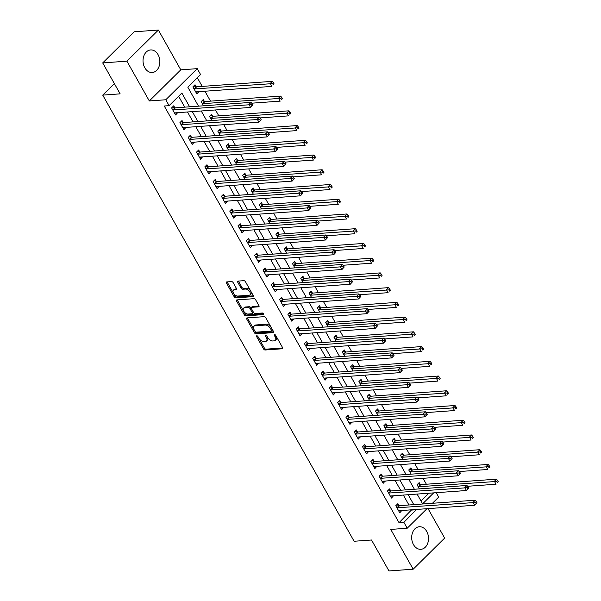 <?xml version="1.0" encoding="UTF-8"?>
<svg xmlns="http://www.w3.org/2000/svg" width="601" height="601" viewBox="0 0 601 601"><rect width="100%" height="100%" fill="white"/><g stroke="black" fill="none" stroke-linecap="round" stroke-linejoin="round"><path stroke-width="0.9" d="M256.822 335.764A0.999 0.563 -134.7 0 0 256.582 335.869A0.999 0.563 -134.7 0 0 256.612 336.62L263.538 348.918A1.42 0.804 -134.7 0 0 265.146 350.007L282.245 348.768A1.42 0.804 -134.7 0 0 282.59 348.625A1.42 0.804 -134.7 0 0 282.545 347.543L275.619 335.253A0.999 0.563 -134.7 0 0 274.492 334.494A0.999 0.563 -134.7 0 0 274.251 334.592A0.999 0.563 -134.7 0 0 274.289 335.35L275.183 336.936A4.553 2.569 -134.7 0 1 275.341 340.399A4.553 2.569 -134.7 0 1 274.229 340.857L272.801 340.962A4.553 2.569 -134.7 0 1 267.678 337.484L266.784 335.891A0.999 0.563 -134.7 0 0 265.657 335.125A0.999 0.563 -134.7 0 0 265.417 335.23A0.999 0.563 -134.7 0 0 265.447 335.989L266.348 337.574A4.553 2.569 -134.7 0 1 266.506 341.03A4.553 2.569 -134.7 0 1 265.394 341.496L263.967 341.601A4.553 2.569 -134.7 0 1 258.843 338.115L257.942 336.53A0.999 0.563 -134.7 0 0 256.822 335.764M144.803 67.785A11.306 8.399 85.9 0 0 152.256 72.503A11.306 8.399 85.9 0 0 159.175 66.125A11.306 8.399 85.9 0 0 158.071 54.668A11.306 8.399 85.9 0 0 150.626 49.951A11.306 8.399 85.9 0 0 143.707 56.329A11.306 8.399 85.9 0 0 144.803 67.785M413.465 544.589A11.306 8.399 85.9 0 0 420.918 549.306A11.306 8.399 85.9 0 0 427.837 542.928A11.306 8.399 85.9 0 0 426.74 531.472A11.306 8.399 85.9 0 0 419.288 526.746A11.306 8.399 85.9 0 0 412.369 533.125A11.306 8.399 85.9 0 0 413.465 544.589M233.173 282.658A1.42 0.804 -134.7 0 0 231.573 281.568L226.772 281.914A1.42 0.804 -134.7 0 0 226.427 282.057A1.42 0.804 -134.7 0 0 226.479 283.139L234.172 296.789A1.42 0.804 -134.7 0 0 235.772 297.878L252.878 296.646A1.42 0.804 -134.7 0 0 253.224 296.503A1.42 0.804 -134.7 0 0 253.171 295.422L245.478 281.771A1.42 0.804 -134.7 0 0 243.878 280.682L238.079 281.095A1.42 0.804 -134.7 0 0 237.733 281.245A1.42 0.804 -134.7 0 0 237.786 282.327L241.076 288.164A1.42 0.804 -134.7 0 0 242.676 289.254L245.554 289.051A3.809 2.149 -134.7 0 1 249.385 291.275A3.809 2.149 -134.7 0 1 249.971 294.851A3.809 2.149 -134.7 0 1 249.039 295.241L237.778 296.053A3.809 2.149 -134.7 0 1 233.947 293.821A3.809 2.149 -134.7 0 1 233.361 290.245A3.809 2.149 -134.7 0 1 234.292 289.862L236.17 289.727A1.42 0.804 -134.7 0 0 236.516 289.577A1.42 0.804 -134.7 0 0 236.471 288.503L233.173 282.658M102.703 62.91L134.173 31.793L158.379 30.05L126.901 61.167L102.703 62.91L120.14 93.854L102.718 95.108L354.109 541.261L371.531 540.006L388.967 570.95L413.165 569.207L390.755 529.421L407.208 528.234L403.887 522.344L399.049 522.69L164.253 106.009L169.099 105.656L165.778 99.766L197.248 68.649L200.569 74.539L187.812 87.153L198.518 106.167M126.901 61.167L149.318 100.953L165.778 99.766M247.049 317.899A1.42 0.804 -134.7 0 0 246.703 318.042A1.42 0.804 -134.7 0 0 246.756 319.123L254.448 332.774A1.42 0.804 -134.7 0 0 256.049 333.863L273.147 332.631A1.42 0.804 -134.7 0 0 273.5 332.488A1.42 0.804 -134.7 0 0 273.447 331.406L265.755 317.756A1.42 0.804 -134.7 0 0 264.155 316.667L247.049 317.899M244.306 314.781L236.614 301.131A1.42 0.804 -134.7 0 1 236.569 300.049A1.42 0.804 -134.7 0 1 236.914 299.907L254.013 298.674A1.42 0.804 -134.7 0 1 255.62 299.764L258.911 305.601A1.42 0.804 -134.7 0 1 258.963 306.683A1.42 0.804 -134.7 0 1 258.61 306.833L251.676 307.329A1.42 0.804 -134.7 0 0 251.331 307.472A1.42 0.804 -134.7 0 0 251.376 308.553L253.562 312.43A1.42 0.804 -134.7 0 0 255.162 313.519L262.382 313.001A0.999 0.563 -134.7 0 1 263.388 313.579A0.999 0.563 -134.7 0 1 263.538 314.518A0.999 0.563 -134.7 0 1 263.298 314.616L245.907 315.871A1.42 0.804 -134.7 0 1 244.306 314.781L245.155 313.94L237.463 300.29L236.614 301.131M413.165 569.207L444.642 538.09L428.032 508.619M399.049 522.69L411.647 509.798M408.935 504.983L403.346 495.066M400.634 490.243L395.045 480.334M392.325 475.511L386.743 465.595M384.024 460.779L378.442 450.863M375.723 446.04L370.141 436.131M367.421 431.308L361.832 421.391M359.12 416.576L353.531 406.659M350.819 401.844L345.229 391.927M342.517 387.104L336.928 377.188M334.209 372.372L328.627 362.456M325.907 357.64L320.325 347.724M317.606 342.901L312.024 332.992M309.305 328.169L303.715 318.252M301.003 313.437L295.414 303.52M292.702 298.697L287.113 288.788M284.401 283.965L278.811 274.048M276.099 269.233L270.51 259.316M267.791 254.493L262.209 244.584M259.489 239.761L253.907 229.845M251.188 225.029L245.606 215.113M242.887 210.297L237.297 200.381M234.585 195.558L228.996 185.649M226.284 180.826L220.695 170.909M217.983 166.094L212.393 156.177M209.674 151.354L204.092 141.445M201.373 136.622L195.791 126.706M193.071 121.89L187.489 111.974M184.77 107.151L178.617 96.243M398.989 505.546L397.907 503.63L395.781 505.734L399.763 512.803L401.784 510.512M390.688 490.814L389.606 488.891L387.48 490.994L391.461 498.071L393.482 495.78M382.386 476.075L381.304 474.159L379.178 476.262L383.16 483.332L385.181 481.04M374.077 461.343L373.003 459.427L370.877 461.53L374.859 468.6L376.88 466.308M365.776 446.611L364.694 444.687L362.568 446.791L366.557 453.868L368.578 451.576M357.475 431.871L356.393 429.955L354.267 432.059L358.256 439.128L360.277 436.837M349.173 417.139L348.092 415.223L345.966 417.327L349.955 424.396L351.968 422.105M340.872 402.407L339.79 400.491L337.664 402.587L341.646 409.664L343.667 407.373M332.571 387.675L331.489 385.752L329.363 387.855L333.345 394.932L335.366 392.633M324.27 372.936L323.188 371.02L321.062 373.123L325.043 380.193L327.064 377.901M315.961 358.204L314.886 356.288L312.76 358.391L316.742 365.461L318.763 363.169M307.659 343.471L306.578 341.548L304.452 343.652L308.441 350.729L310.462 348.437M299.358 328.732L298.276 326.816L296.15 328.92L300.139 335.989L302.16 333.698M291.057 314L289.975 312.084L287.849 314.188L291.838 321.257L293.851 318.966M282.755 299.268L281.674 297.345L279.548 299.448L283.529 306.525L285.55 304.234M274.454 284.528L273.372 282.613L271.246 284.716L275.228 291.785L277.249 289.494M266.153 269.796L265.071 267.881L262.945 269.984L266.927 277.053L268.947 274.762M257.844 255.064L256.77 253.149L254.644 255.245L258.625 262.321L260.646 260.03M249.543 240.332L248.468 238.409L246.335 240.513L250.324 247.589L252.345 245.291M241.241 225.593L240.16 223.677L238.034 225.781L242.023 232.85L244.044 230.559M232.94 210.861L231.858 208.945L229.732 211.049L233.721 218.118L235.735 215.827M224.639 196.129L223.557 194.206L221.431 196.309L225.42 203.386L227.433 201.095M216.337 181.389L215.256 179.474L213.13 181.577L217.111 188.646L219.132 186.355M208.036 166.657L206.954 164.742L204.828 166.845L208.81 173.914L210.831 171.623M199.735 151.925L198.653 150.002L196.527 152.106L200.509 159.182L202.529 156.891M191.426 137.186L190.352 135.27L188.226 137.374L192.207 144.443L194.228 142.152M183.125 122.454L182.043 120.538L179.917 122.642L183.906 129.711L185.927 127.42M174.823 107.722L173.742 105.806L171.616 107.902L175.605 114.979L177.626 112.688M426.379 484.233L423.044 478.313M418.078 469.494L414.743 463.581M409.777 454.762L406.441 448.842M401.476 440.03L398.14 434.11M393.167 425.29L389.839 419.378M384.865 410.558L381.537 404.638M376.564 395.826L373.229 389.906M368.263 381.087L364.927 375.174M359.961 366.355L356.626 360.435M351.66 351.623L348.325 345.703M343.359 336.891L340.023 330.971M335.058 322.151L331.722 316.239M326.749 307.419L323.421 301.499M318.447 292.687L315.112 286.767M310.146 277.947L306.81 272.035M301.845 263.215L298.509 257.296M293.543 248.483L290.208 242.564M285.242 233.744L281.907 227.832M276.941 219.012L273.605 213.092M268.632 204.28L265.304 198.36M260.331 189.548L256.995 183.628M252.029 174.808L248.694 168.896M243.728 160.076L240.392 154.156M235.427 145.344L232.091 139.424M227.125 130.605L223.79 124.692M218.824 115.873L215.489 109.953M210.515 101.141L204.933 91.224M202.214 86.401L197.331 77.739M420.993 500.994L428.844 493.226M420.249 484.519L419.175 482.603L417.041 484.707L419.408 488.891M411.948 469.787L410.866 467.871L408.74 469.974L411.099 474.159M403.647 455.055L402.565 453.131L400.439 455.235L402.798 459.427M395.345 440.315L394.264 438.399L392.137 440.503L394.496 444.687M387.044 425.583L385.962 423.667L383.836 425.771L386.195 429.955M378.743 410.851L377.661 408.928L375.535 411.031L377.894 415.223M370.441 396.112L369.36 394.196L367.234 396.299L369.592 400.484M362.133 381.38L361.058 379.464L358.932 381.567L361.291 385.752M353.831 366.648L352.749 364.732L350.623 366.828L352.982 371.02M345.53 351.916L344.448 349.992L342.322 352.096L344.681 356.28M337.229 337.176L336.147 335.26L334.021 337.364L336.38 341.548M328.927 322.444L327.845 320.528L325.719 322.632L328.078 326.816M320.626 307.712L319.544 305.789L317.418 307.892L319.777 312.084M312.325 292.972L311.243 291.057L309.117 293.16L311.476 297.345M304.016 278.24L302.942 276.325L300.816 278.428L303.174 282.613M295.715 263.508L294.64 261.585L292.507 263.689L294.866 267.881M287.413 248.769L286.331 246.853L284.205 248.957L286.564 253.141M279.112 234.037L278.03 232.121L275.904 234.225L278.263 238.409M270.811 219.305L269.729 217.389L267.603 219.485L269.962 223.677M262.509 204.565L261.427 202.65L259.301 204.753L261.66 208.938M254.208 189.833L253.126 187.918L251 190.021L253.359 194.206M245.907 175.101L244.825 173.186L242.699 175.289L245.058 179.474M237.598 160.369L236.524 158.446L234.39 160.55L236.756 164.742M229.297 145.63L228.215 143.714L226.089 145.818L228.448 150.002M220.995 130.898L219.913 128.982L217.787 131.086L220.146 135.27M212.694 116.166L211.612 114.243L209.486 116.346L211.845 120.538M204.393 101.426L203.311 99.511L201.185 101.614L203.544 105.799M196.091 86.694L195.009 84.779L192.883 86.882L196.865 93.951L198.886 91.66M114.363 83.599L102.718 95.108M149.318 100.953L180.788 69.836L158.379 30.05M180.788 69.836L197.248 68.649M436.191 492.7L438.677 497.117L432.442 503.285M189.608 106.805L181.855 93.042L169.099 105.656M403.887 522.344L416.485 509.453M413.773 504.63L408.184 494.713M405.472 489.898L399.883 479.981M397.171 475.166L391.582 465.249M388.87 460.426L383.28 450.517M380.561 445.694L374.979 435.778M372.259 430.962L366.678 421.046M363.958 416.223L358.376 406.314M355.657 401.491L350.067 391.574M347.355 386.759L341.766 376.842M339.054 372.019L333.465 362.11M330.753 357.287L325.164 347.37M322.444 342.555L316.862 332.638M314.143 327.823L308.561 317.906M305.841 313.083L300.26 303.174M297.54 298.351L291.951 288.435M289.239 283.619L283.649 273.703M280.937 268.88L275.348 258.971M272.636 254.148L267.047 244.231M264.327 239.416L258.746 229.499M256.026 224.676L250.444 214.767M247.725 209.944L242.143 200.028M239.423 195.212L233.834 185.296M231.122 180.48L225.533 170.564M222.821 165.741L217.231 155.832M214.519 151.009L208.93 141.092M206.218 136.277L200.629 126.36M197.909 121.537L192.328 111.628M426.973 508.694L407.208 528.234M417.094 494.075L422.601 503.841L433.689 492.88M201.237 110.982L206.819 120.899M209.539 125.714L215.12 135.631M217.84 140.454L223.429 150.363M226.141 155.186L231.731 165.102M234.443 169.918L240.032 179.834M242.744 184.657L248.333 194.566M251.053 199.389L256.635 209.306M259.354 214.121L264.936 224.038M267.655 228.861L273.237 238.77M275.957 243.593L281.546 253.509M284.258 258.325L289.847 268.241M292.559 273.057L298.149 282.973M300.861 287.796L306.45 297.705M309.169 302.528L314.751 312.445M317.471 317.26L323.053 327.177M325.772 332L331.354 341.909M334.073 346.732L339.663 356.648M342.375 361.464L347.964 371.38M350.676 376.203L356.265 386.112M358.977 390.935L364.567 400.852M367.279 405.667L372.868 415.584M375.587 420.399L381.169 430.316M383.889 435.139L389.471 445.048M392.19 449.871L397.772 459.788M400.491 464.603L406.081 474.52M408.793 479.343L414.382 489.252M411.805 510.076L416.643 509.731M198.991 91.848L195.813 92.081M401.889 510.7L398.711 510.933M393.587 495.968L390.41 496.193M385.286 481.236L382.108 481.461M376.985 466.496L373.799 466.729M368.683 451.764L365.498 451.99M360.382 437.032L357.197 437.258M352.081 422.293L348.896 422.526M343.772 407.561L340.594 407.794M335.471 392.829L332.293 393.054M327.169 378.089L323.992 378.322M318.868 363.357L315.69 363.59M310.567 348.625L307.381 348.85M302.265 333.886L299.08 334.118M293.964 319.154L290.779 319.386M285.663 304.422L282.478 304.647M277.354 289.69L274.176 289.915M269.053 274.95L265.875 275.183M260.751 260.218L257.574 260.451M252.45 245.486L249.265 245.711M244.149 230.746L240.963 230.979M235.847 216.014L232.662 216.247M227.546 201.282L224.361 201.508M219.237 186.543L216.06 186.776M210.936 171.811L207.758 172.044M202.635 157.079L199.457 157.304M194.333 142.347L191.148 142.572M186.032 127.607L182.847 127.84M177.731 112.875L174.545 113.108M266.506 341.03L267.355 340.196A4.553 2.569 -134.7 0 0 267.197 336.733L266.348 337.574M266.536 335.561L267.197 336.733M275.341 340.399L276.197 339.557A4.553 2.569 -134.7 0 0 276.032 336.102L275.183 336.936M275.371 334.93L276.032 336.102M257.701 336.199L264.395 348.077A1.42 0.804 -134.7 0 0 265.995 349.166L282.71 347.956M247.432 317.869A1.42 0.804 -134.7 0 0 247.604 318.282L255.297 331.932A1.42 0.804 -134.7 0 0 256.897 333.022L273.62 331.82M255.057 331.406A0.999 0.563 -134.7 0 0 256.184 332.165L271.194 331.083A0.999 0.563 -134.7 0 0 271.434 330.986A0.999 0.563 -134.7 0 0 271.404 330.227L270.458 328.552A4.553 2.569 -134.7 0 0 265.326 325.066L255.064 325.81A4.553 2.569 -134.7 0 0 253.953 326.275A4.553 2.569 -134.7 0 0 254.11 329.731L255.057 331.406M272.043 330.242A0.999 0.563 -134.7 0 0 272.291 330.144A0.999 0.563 -134.7 0 0 272.253 329.386L271.404 330.227M253.953 326.275L254.801 325.434A4.553 2.569 -134.7 0 1 255.921 324.968L266.183 324.224A4.553 2.569 -134.7 0 1 271.306 327.71L272.253 329.386M237.297 299.876A1.42 0.804 -134.7 0 0 237.463 300.29M259.076 306.014L252.525 306.487A1.42 0.804 -134.7 0 0 252.18 306.63L251.331 307.472M263.538 313.82L246.763 315.029L245.907 315.871M244.479 307.847A3.809 2.149 -134.7 0 0 243.548 308.238A3.809 2.149 -134.7 0 0 244.134 311.814A3.809 2.149 -134.7 0 0 247.965 314.038L251.932 313.752A1.42 0.804 -134.7 0 0 252.285 313.609A1.42 0.804 -134.7 0 0 252.232 312.528L250.046 308.651A1.42 0.804 -134.7 0 0 248.446 307.562L244.479 307.847L245.328 307.006A3.809 2.149 -134.7 0 0 244.397 307.396L243.548 308.238M252.285 313.609L253.134 312.768A1.42 0.804 -134.7 0 0 253.081 311.686L252.232 312.528M245.328 307.006L249.295 306.72A1.42 0.804 -134.7 0 1 250.895 307.81L253.081 311.686M245.155 313.94A1.42 0.804 -134.7 0 0 246.763 315.029M233.361 290.245L234.21 289.404A3.809 2.149 -134.7 0 1 235.141 289.021L236.636 288.908M249.971 294.851L250.82 294.009A3.809 2.149 -134.7 0 0 250.234 290.433A3.809 2.149 -134.7 0 0 246.402 288.21L245.554 289.051M238.469 281.073A1.42 0.804 -134.7 0 0 238.635 281.486L241.925 287.323A1.42 0.804 -134.7 0 0 243.533 288.412L246.402 288.21M227.163 281.884A1.42 0.804 -134.7 0 0 227.328 282.297L235.021 295.947A1.42 0.804 -134.7 0 0 236.621 297.037L253.344 295.835M467.586 486.277L496.05 484.226L494.39 481.273L496.516 479.17L420.82 484.631A1.45 0.819 45.3 0 1 420.407 484.571L417.98 483.775M496.779 481.439L497.448 482.618L498.297 481.777L497.636 480.597L496.779 481.439L418.694 486.735A1.45 0.819 45.3 0 1 418.281 486.675L418.123 486.622M498.297 481.777L497.448 482.618M496.516 479.17L497.636 480.597M477.029 502.804L476.368 501.625L475.519 502.466L476.18 503.646L477.029 502.804L474.782 505.246L399.087 510.707A1.45 0.819 -134.7 0 0 398.771 510.82L398.688 510.888M476.18 503.646L474.782 505.246L473.122 502.301L475.248 500.197L399.552 505.659A1.45 0.819 -134.7 0 1 399.147 505.599L396.72 504.802M396.863 507.65L397.021 507.702A1.45 0.819 -134.7 0 0 397.426 507.755L475.519 502.466M476.368 501.625L475.248 500.197M459.284 471.537L487.742 469.486L486.081 466.541L488.207 464.438L412.519 469.899A1.45 0.819 45.3 0 1 412.106 469.839L409.679 469.043M488.478 466.707L489.146 467.886L489.995 467.045L489.327 465.865L488.478 466.707L410.393 471.995A1.45 0.819 45.3 0 1 409.98 471.943L409.822 471.89M489.995 467.045L489.146 467.886M488.207 464.438L489.327 465.865M450.975 456.805L479.44 454.754L477.78 451.809L479.906 449.706L404.21 455.16A1.45 0.819 45.3 0 1 403.804 455.1L401.378 454.311M480.176 451.967L480.838 453.146L481.694 452.305L481.025 451.126L480.176 451.967L402.084 457.263A1.45 0.819 45.3 0 1 401.678 457.203L401.521 457.151M481.694 452.305L480.838 453.146M479.906 449.706L481.025 451.126M442.674 442.073L471.139 440.022L469.479 437.07L471.605 434.974L395.909 440.428A1.45 0.819 45.3 0 1 395.503 440.368L393.077 439.571M471.875 437.235L472.536 438.414L473.393 437.573L472.724 436.394L471.875 437.235L393.783 442.531A1.45 0.819 45.3 0 1 393.377 442.471L393.219 442.419M473.393 437.573L472.536 438.414M471.605 434.974L472.724 436.394M468.727 488.065L468.066 486.885L467.217 487.727L467.878 488.906L468.727 488.065L466.481 490.514L390.785 495.968A1.45 0.819 -134.7 0 0 390.47 496.08L390.38 496.148M467.878 488.906L466.481 490.514L464.821 487.569L466.947 485.465L391.251 490.919A1.45 0.819 -134.7 0 1 390.838 490.859L388.419 490.07M388.562 492.918L388.712 492.963A1.45 0.819 -134.7 0 0 389.125 493.023L467.217 487.727M468.066 486.885L466.947 485.465M460.426 473.333L459.765 472.153L458.909 472.995L459.577 474.174L460.426 473.333L458.18 475.782L382.484 481.236A1.45 0.819 -134.7 0 0 382.168 481.348L382.078 481.416M459.577 474.174L458.18 475.782L456.52 472.829L458.646 470.733L382.95 476.187A1.45 0.819 -134.7 0 1 382.536 476.127L380.117 475.331M380.253 478.178L380.41 478.231A1.45 0.819 -134.7 0 0 380.824 478.291L458.909 472.995M459.765 472.153L458.646 470.733M452.125 458.601L451.464 457.421L450.607 458.262L451.276 459.442L452.125 458.601L449.879 461.042L374.183 466.504A1.45 0.819 -134.7 0 0 373.867 466.616L373.777 466.684M451.276 459.442L449.879 461.042L448.218 458.097L450.344 455.994L374.648 461.455A1.45 0.819 -134.7 0 1 374.235 461.395L371.809 460.599M371.951 463.446L372.109 463.499A1.45 0.819 -134.7 0 0 372.522 463.559L450.607 458.262M451.464 457.421L450.344 455.994M434.373 427.341L462.838 425.283L461.177 422.338L463.303 420.234L387.607 425.696A1.45 0.819 45.3 0 1 387.202 425.636L384.775 424.839M463.574 422.503L464.235 423.682L465.084 422.841L464.423 421.662L463.574 422.503L385.481 427.799A1.45 0.819 45.3 0 1 385.076 427.739L384.918 427.687M465.084 422.841L464.235 423.682M463.303 420.234L464.423 421.662M443.823 443.861L443.155 442.689L442.306 443.53L442.975 444.702L443.823 443.861L441.57 446.31L365.881 451.772A1.45 0.819 -134.7 0 0 365.566 451.877L365.476 451.952M442.975 444.702L441.57 446.31L439.909 443.365L442.043 441.262L366.347 446.716A1.45 0.819 -134.7 0 1 365.934 446.663L363.507 445.867M363.65 448.714L363.808 448.759A1.45 0.819 -134.7 0 0 364.221 448.819L442.306 443.53M443.155 442.689L442.043 441.262M426.071 412.602L454.536 410.551L452.876 407.606L455.002 405.502L379.306 410.956A1.45 0.819 45.3 0 1 378.9 410.904L376.474 410.107M455.273 407.763L455.934 408.943L456.783 408.102L456.121 406.93L455.273 407.763L377.18 413.06A1.45 0.819 45.3 0 1 376.767 413L376.617 412.955M456.783 408.102L455.934 408.943M455.002 405.502L456.121 406.93M435.522 429.129L434.854 427.95L434.005 428.791L434.666 429.97L435.522 429.129L433.268 431.578L357.572 437.032A1.45 0.819 -134.7 0 0 357.264 437.145L357.174 437.212M434.666 429.97L433.268 431.578L431.608 428.633L433.734 426.53L358.038 431.984A1.45 0.819 -134.7 0 1 357.633 431.924L355.206 431.135M355.349 433.975L355.507 434.027A1.45 0.819 -134.7 0 0 355.912 434.087L434.005 428.791M434.854 427.95L433.734 426.53M417.77 397.87L446.235 395.819L444.575 392.874L446.701 390.77L371.005 396.224A1.45 0.819 45.3 0 1 370.592 396.164L368.173 395.375M446.964 393.031L447.632 394.211L448.481 393.37L447.82 392.19L446.964 393.031L368.879 398.328A1.45 0.819 45.3 0 1 368.466 398.268L368.308 398.215M448.481 393.37L447.632 394.211M446.701 390.77L447.82 392.19M427.221 414.397L426.552 413.218L425.703 414.059L426.364 415.238L427.221 414.397L424.967 416.846L349.271 422.3A1.45 0.819 -134.7 0 0 348.963 422.413L348.873 422.48M426.364 415.238L424.967 416.846L423.307 413.894L425.433 411.79L349.737 417.252A1.45 0.819 -134.7 0 1 349.331 417.192L346.905 416.395M347.047 419.243L347.205 419.295A1.45 0.819 -134.7 0 0 347.611 419.355L425.703 414.059M426.552 413.218L425.433 411.79M409.469 383.137L437.934 381.087L436.273 378.134L438.399 376.031L362.704 381.492A1.45 0.819 45.3 0 1 362.29 381.432L359.864 380.636M438.662 378.299L439.331 379.479L440.18 378.638L439.519 377.458L438.662 378.299L360.577 383.596A1.45 0.819 45.3 0 1 360.164 383.536L360.007 383.483M440.18 378.638L439.331 379.479M438.399 376.031L439.519 377.458M418.912 399.665L418.251 398.486L417.402 399.327L418.063 400.506L418.912 399.665L416.666 402.107L340.97 407.568A1.45 0.819 -134.7 0 0 340.654 407.673L340.572 407.748M418.063 400.506L416.666 402.107L415.006 399.162L417.132 397.058L341.436 402.52A1.45 0.819 -134.7 0 1 341.03 402.46L338.603 401.663M338.746 404.511L338.904 404.563A1.45 0.819 -134.7 0 0 339.31 404.616L417.402 399.327M418.251 398.486L417.132 397.058M401.167 368.398L429.625 366.347L427.965 363.402L430.098 361.299L354.402 366.76A1.45 0.819 45.3 0 1 353.989 366.7L351.562 365.904M430.361 363.567L431.03 364.739L431.879 363.905L431.21 362.726L430.361 363.567L352.276 368.856A1.45 0.819 45.3 0 1 351.863 368.796L351.705 368.751M431.879 363.905L431.03 364.739M430.098 361.299L431.21 362.726M410.611 384.925L409.95 383.746L409.101 384.587L409.762 385.767L410.611 384.925L408.364 387.375L332.669 392.829A1.45 0.819 -134.7 0 0 332.353 392.941L332.263 393.009M409.762 385.767L408.364 387.375L406.704 384.43L408.83 382.326L333.134 387.78A1.45 0.819 -134.7 0 1 332.729 387.72L330.302 386.931M330.445 389.771L330.595 389.824A1.45 0.819 -134.7 0 0 331.008 389.884L409.101 384.587M409.95 383.746L408.83 382.326M392.859 353.666L421.324 351.615L419.663 348.67L421.789 346.567L346.093 352.021A1.45 0.819 45.3 0 1 345.688 351.961L343.261 351.172M422.06 348.828L422.721 350.007L423.577 349.166L422.909 347.987L422.06 348.828L343.967 354.124A1.45 0.819 45.3 0 1 343.562 354.064L343.404 354.012M423.577 349.166L422.721 350.007M421.789 346.567L422.909 347.987M402.309 370.193L401.648 369.014L400.792 369.855L401.46 371.035L402.309 370.193L400.063 372.643L324.367 378.097A1.45 0.819 -134.7 0 0 324.052 378.209L323.962 378.277M401.46 371.035L400.063 372.643L398.403 369.69L400.529 367.587L324.833 373.048A1.45 0.819 -134.7 0 1 324.42 372.988L322.001 372.192M322.144 375.039L322.294 375.092A1.45 0.819 -134.7 0 0 322.707 375.152L400.792 369.855M401.648 369.014L400.529 367.587M384.557 338.934L413.022 336.883L411.362 333.931L413.488 331.827L337.792 337.289A1.45 0.819 45.3 0 1 337.386 337.229L334.96 336.432M413.758 334.096L414.42 335.275L415.276 334.434L414.607 333.255L413.758 334.096L335.666 339.392A1.45 0.819 45.3 0 1 335.26 339.332L335.103 339.28M415.276 334.434L414.42 335.275M413.488 331.827L414.607 333.255M394.008 355.461L393.347 354.282L392.491 355.123L393.159 356.303L394.008 355.461L391.762 357.903L316.066 363.365A1.45 0.819 -134.7 0 0 315.75 363.477L315.66 363.545M393.159 356.303L391.762 357.903L390.102 354.958L392.228 352.855L316.532 358.316A1.45 0.819 -134.7 0 1 316.118 358.256L313.692 357.46M313.835 360.307L313.992 360.36A1.45 0.819 -134.7 0 0 314.406 360.412L392.491 355.123M393.347 354.282L392.228 352.855M376.256 324.194L404.721 322.144L403.061 319.199L405.187 317.095L329.491 322.557A1.45 0.819 45.3 0 1 329.085 322.497L326.659 321.7M405.457 319.364L406.118 320.543L406.967 319.702L406.306 318.522L405.457 319.364L327.365 324.653A1.45 0.819 45.3 0 1 326.959 324.6L326.801 324.548M406.967 319.702L406.118 320.543M405.187 317.095L406.306 318.522M385.707 340.722L385.038 339.542L384.189 340.384L384.858 341.563L385.707 340.722L383.461 343.171L307.765 348.625A1.45 0.819 -134.7 0 0 307.449 348.738L307.359 348.805M384.858 341.563L383.461 343.171L381.793 340.226L383.926 338.123L308.23 343.577A1.45 0.819 -134.7 0 1 307.817 343.517L305.391 342.728M305.533 345.567L305.691 345.62A1.45 0.819 -134.7 0 0 306.104 345.68L384.189 340.384M385.038 339.542L383.926 338.123M367.955 309.462L396.42 307.411L394.759 304.467L396.885 302.363L321.189 307.817A1.45 0.819 45.3 0 1 320.784 307.757L318.357 306.968M397.156 304.624L397.817 305.804L398.666 304.962L398.005 303.783L397.156 304.624L319.063 309.921A1.45 0.819 45.3 0 1 318.658 309.861L318.5 309.808M398.666 304.962L397.817 305.804M396.885 302.363L398.005 303.783M377.405 325.99L376.737 324.81L375.888 325.652L376.549 326.831L377.405 325.99L375.152 328.439L299.456 333.893A1.45 0.819 -134.7 0 0 299.148 334.006L299.058 334.073M376.549 326.831L375.152 328.439L373.491 325.487L375.617 323.391L299.922 328.845A1.45 0.819 -134.7 0 1 299.516 328.785L297.089 327.988M297.232 330.835L297.39 330.888A1.45 0.819 -134.7 0 0 297.795 330.948L375.888 325.652M376.737 324.81L375.617 323.391M359.653 294.73L388.118 292.679L386.458 289.727L388.584 287.631L312.888 293.085A1.45 0.819 45.3 0 1 312.475 293.025L310.056 292.229M388.855 289.892L389.516 291.072L390.365 290.23L389.703 289.051L388.855 289.892L310.762 295.189A1.45 0.819 45.3 0 1 310.349 295.129L310.199 295.076M390.365 290.23L389.516 291.072M388.584 287.631L389.703 289.051M369.104 311.258L368.436 310.078L367.587 310.92L368.248 312.099L369.104 311.258L366.85 313.699L291.154 319.161A1.45 0.819 -134.7 0 0 290.846 319.274L290.756 319.341M368.248 312.099L366.85 313.699L365.19 310.755L367.316 308.651L291.62 314.113A1.45 0.819 -134.7 0 1 291.215 314.053L288.788 313.256M288.931 316.103L289.089 316.156A1.45 0.819 -134.7 0 0 289.494 316.216L367.587 310.92M368.436 310.078L367.316 308.651M351.352 279.998L379.817 277.94L378.157 274.995L380.283 272.892L304.587 278.353A1.45 0.819 45.3 0 1 304.174 278.293L301.755 277.497M380.546 275.16L381.214 276.34L382.063 275.498L381.402 274.319L380.546 275.16L302.461 280.457A1.45 0.819 45.3 0 1 302.048 280.397L301.89 280.344M382.063 275.498L381.214 276.34M380.283 272.892L381.402 274.319M360.795 296.518L360.134 295.346L359.285 296.18L359.946 297.36L360.795 296.518L358.549 298.967L282.853 304.429A1.45 0.819 -134.7 0 0 282.538 304.534L282.455 304.609M359.946 297.36L358.549 298.967L356.889 296.023L359.015 293.919L283.319 299.373A1.45 0.819 -134.7 0 1 282.913 299.321L280.487 298.524M280.629 301.371L280.787 301.417A1.45 0.819 -134.7 0 0 281.193 301.477L359.285 296.18M360.134 295.346L359.015 293.919M343.051 265.259L371.516 263.208L369.855 260.263L371.981 258.16L296.285 263.614A1.45 0.819 45.3 0 1 295.872 263.561L293.446 262.765M372.244 260.421L372.913 261.6L373.762 260.759L373.093 259.587L372.244 260.421L294.159 265.717A1.45 0.819 45.3 0 1 293.746 265.657L293.589 265.612M373.762 260.759L372.913 261.6M371.981 258.16L373.093 259.587M352.494 281.786L351.833 280.607L350.984 281.448L351.645 282.628L352.494 281.786L350.248 284.235L274.552 289.69A1.45 0.819 -134.7 0 0 274.236 289.802L274.154 289.87M351.645 282.628L350.248 284.235L348.588 281.291L350.714 279.187L275.018 284.641A1.45 0.819 -134.7 0 1 274.612 284.581L272.185 283.792M272.328 286.632L272.486 286.685A1.45 0.819 -134.7 0 0 272.892 286.745L350.984 281.448M351.833 280.607L350.714 279.187M334.742 250.527L363.207 248.476L361.547 245.531L363.673 243.428L287.984 248.882A1.45 0.819 45.3 0 1 287.571 248.822L285.144 248.033M363.943 245.689L364.612 246.868L365.461 246.027L364.792 244.847L363.943 245.689L285.851 250.985A1.45 0.819 45.3 0 1 285.445 250.925L285.287 250.872M365.461 246.027L364.612 246.868M363.673 243.428L364.792 244.847M344.193 267.054L343.532 265.875L342.683 266.716L343.344 267.896L344.193 267.054L341.946 269.503L266.251 274.957A1.45 0.819 -134.7 0 0 265.935 275.07L265.845 275.138M343.344 267.896L341.946 269.503L340.286 266.551L342.412 264.448L266.716 269.909A1.45 0.819 -134.7 0 1 266.303 269.849L263.884 269.053M264.027 271.9L264.177 271.952A1.45 0.819 -134.7 0 0 264.59 272.013L342.683 266.716M343.532 265.875L342.412 264.448M326.441 235.795L354.906 233.736L353.245 230.792L355.371 228.688L279.675 234.15A1.45 0.819 45.3 0 1 279.27 234.09L276.843 233.293M355.642 230.957L356.303 232.136L357.159 231.295L356.491 230.115L355.642 230.957L277.549 236.253A1.45 0.819 45.3 0 1 277.144 236.193L276.986 236.14M357.159 231.295L356.303 232.136M355.371 228.688L356.491 230.115M335.891 252.322L335.23 251.143L334.374 251.984L335.042 253.164L335.891 252.322L333.645 254.764L257.949 260.225A1.45 0.819 -134.7 0 0 257.634 260.331L257.544 260.406M335.042 253.164L333.645 254.764L331.985 251.819L334.111 249.715L258.415 255.177A1.45 0.819 -134.7 0 1 258.002 255.117L255.583 254.321M255.718 257.168L255.876 257.22A1.45 0.819 -134.7 0 0 256.289 257.273L334.374 251.984M335.23 251.143L334.111 249.715M318.139 221.055L346.604 219.004L344.944 216.06L347.07 213.956L271.374 219.41A1.45 0.819 45.3 0 1 270.968 219.357L268.542 218.561M347.34 216.225L348.002 217.397L348.85 216.563L348.189 215.383L347.34 216.225L269.248 221.514A1.45 0.819 45.3 0 1 268.842 221.453L268.685 221.408M348.85 216.563L348.002 217.397M347.07 213.956L348.189 215.383M327.59 237.583L326.921 236.403L326.073 237.245L326.741 238.424L327.59 237.583L325.344 240.032L249.648 245.486A1.45 0.819 -134.7 0 0 249.332 245.599L249.242 245.666M326.741 238.424L325.344 240.032L323.684 237.087L325.81 234.983L250.114 240.438A1.45 0.819 -134.7 0 1 249.7 240.377L247.274 239.589M247.417 242.428L247.574 242.481A1.45 0.819 -134.7 0 0 247.988 242.541L326.073 237.245M326.921 236.403L325.81 234.983M309.838 206.323L338.303 204.272L336.643 201.327L338.769 199.224L263.073 204.678A1.45 0.819 45.3 0 1 262.667 204.618L260.241 203.829M339.039 201.485L339.7 202.665L340.549 201.823L339.888 200.644L339.039 201.485L260.947 206.782A1.45 0.819 45.3 0 1 260.541 206.721L260.383 206.669M340.549 201.823L339.7 202.665M338.769 199.224L339.888 200.644M319.289 222.851L318.62 221.671L317.771 222.513L318.44 223.692L319.289 222.851L317.035 225.3L241.347 230.754A1.45 0.819 -134.7 0 0 241.031 230.867L240.941 230.934M318.44 223.692L317.035 225.3L315.375 222.347L317.501 220.244L241.812 225.706A1.45 0.819 -134.7 0 1 241.399 225.645L238.973 224.849M239.115 227.696L239.273 227.749A1.45 0.819 -134.7 0 0 239.679 227.809L317.771 222.513M318.62 221.671L317.501 220.244M301.537 191.591L330.002 189.54L328.341 186.588L330.467 184.484L254.771 189.946A1.45 0.819 45.3 0 1 254.358 189.886L251.939 189.09M330.738 186.753L331.399 187.933L332.248 187.091L331.587 185.912L330.738 186.753L252.645 192.05A1.45 0.819 45.3 0 1 252.232 191.989L252.082 191.937M332.248 187.091L331.399 187.933M330.467 184.484L331.587 185.912M310.987 208.119L310.319 206.939L309.47 207.781L310.131 208.96L310.987 208.119L308.734 210.56L233.038 216.022A1.45 0.819 -134.7 0 0 232.73 216.135L232.64 216.202M310.131 208.96L308.734 210.56L307.073 207.615L309.199 205.512L233.504 210.974A1.45 0.819 -134.7 0 1 233.098 210.913L230.671 210.117M230.814 212.964L230.972 213.017A1.45 0.819 -134.7 0 0 231.377 213.07L309.47 207.781M310.319 206.939L309.199 205.512M293.235 176.852L321.7 174.801L320.04 171.856L322.166 169.752L246.47 175.214A1.45 0.819 45.3 0 1 246.057 175.154L243.638 174.358M322.429 172.021L323.098 173.201L323.947 172.359L323.285 171.18L322.429 172.021L244.344 177.31A1.45 0.819 45.3 0 1 243.931 177.257L243.773 177.205M323.947 172.359L323.098 173.201M322.166 169.752L323.285 171.18M302.679 193.379L302.018 192.2L301.169 193.041L301.83 194.221L302.679 193.379L300.432 195.828L224.736 201.282A1.45 0.819 -134.7 0 0 224.428 201.395L224.338 201.463M301.83 194.221L300.432 195.828L298.772 192.883L300.898 190.78L225.202 196.234A1.45 0.819 -134.7 0 1 224.797 196.174L222.37 195.385M222.513 198.225L222.67 198.277A1.45 0.819 -134.7 0 0 223.076 198.338L301.169 193.041M302.018 192.2L300.898 190.78M284.934 162.12L313.399 160.069L311.739 157.124L313.865 155.02L238.169 160.475A1.45 0.819 45.3 0 1 237.756 160.414L235.329 159.626M314.128 157.282L314.796 158.461L315.645 157.62L314.984 156.44L314.128 157.282L236.043 162.578A1.45 0.819 45.3 0 1 235.63 162.518L235.472 162.465M315.645 157.62L314.796 158.461M313.865 155.02L314.984 156.44M294.377 178.647L293.716 177.468L292.867 178.309L293.528 179.489L294.377 178.647L292.131 181.096L216.435 186.55A1.45 0.819 -134.7 0 0 216.12 186.663L216.037 186.731M293.528 179.489L292.131 181.096L290.471 178.144L292.597 176.048L216.901 181.502A1.45 0.819 -134.7 0 1 216.495 181.442L214.069 180.646M214.211 183.493L214.369 183.545A1.45 0.819 -134.7 0 0 214.775 183.606L292.867 178.309M293.716 177.468L292.597 176.048M276.633 147.388L305.09 145.337L303.43 142.384L305.556 140.288L229.867 145.743A1.45 0.819 45.3 0 1 229.454 145.682L227.028 144.886M305.826 142.55L306.495 143.729L307.344 142.888L306.675 141.708L305.826 142.55L227.734 147.846A1.45 0.819 45.3 0 1 227.328 147.786L227.17 147.733M307.344 142.888L306.495 143.729M305.556 140.288L306.675 141.708M286.076 163.915L285.415 162.736L284.566 163.577L285.227 164.757L286.076 163.915L283.83 166.357L208.134 171.818A1.45 0.819 -134.7 0 0 207.818 171.931L207.728 171.999M285.227 164.757L283.83 166.357L282.17 163.412L284.296 161.308L208.6 166.77A1.45 0.819 -134.7 0 1 208.186 166.71L205.767 165.914M205.91 168.761L206.06 168.813A1.45 0.819 -134.7 0 0 206.474 168.873L284.566 163.577M285.415 162.736L284.296 161.308M268.324 132.656L296.789 130.597L295.129 127.652L297.255 125.549L221.559 131.01A1.45 0.819 45.3 0 1 221.153 130.95L218.726 130.154M297.525 127.818L298.186 128.997L299.043 128.156L298.374 126.976L297.525 127.818L219.433 133.114A1.45 0.819 45.3 0 1 219.027 133.054L218.869 133.001M299.043 128.156L298.186 128.997M297.255 125.549L298.374 126.976M277.775 149.176L277.114 148.004L276.257 148.838L276.926 150.017L277.775 149.176L275.528 151.625L199.832 157.086A1.45 0.819 -134.7 0 0 199.517 157.192L199.427 157.267M276.926 150.017L275.528 151.625L273.868 148.68L275.994 146.576L200.298 152.03A1.45 0.819 -134.7 0 1 199.885 151.978L197.466 151.182M197.601 154.029L197.759 154.074A1.45 0.819 -134.7 0 0 198.172 154.134L276.257 148.838M277.114 148.004L275.994 146.576M260.023 117.916L288.488 115.865L286.827 112.92L288.953 110.817L213.257 116.271A1.45 0.819 45.3 0 1 212.852 116.218L210.425 115.422M289.224 113.078L289.885 114.258L290.741 113.416L290.073 112.244L289.224 113.078L211.131 118.374A1.45 0.819 45.3 0 1 210.726 118.314L210.568 118.269M290.741 113.416L289.885 114.258M288.953 110.817L290.073 112.244M269.473 134.444L268.812 133.264L267.956 134.106L268.624 135.285L269.473 134.444L267.227 136.893L191.531 142.347A1.45 0.819 -134.7 0 0 191.216 142.46L191.126 142.527M268.624 135.285L267.227 136.893L265.567 133.948L267.693 131.844L191.997 137.298A1.45 0.819 -134.7 0 1 191.584 137.238L189.157 136.45M189.3 139.289L189.458 139.342A1.45 0.819 -134.7 0 0 189.871 139.402L267.956 134.106M268.812 133.264L267.693 131.844M251.721 103.184L280.186 101.133L278.526 98.188L280.652 96.085L204.956 101.539A1.45 0.819 45.3 0 1 204.55 101.479L202.124 100.683M280.922 98.346L281.584 99.526L282.432 98.684L281.771 97.505L280.922 98.346L202.83 103.642A1.45 0.819 45.3 0 1 202.424 103.582L202.267 103.53M282.432 98.684L281.584 99.526M280.652 96.085L281.771 97.505M261.172 119.712L260.503 118.532L259.655 119.374L260.323 120.553L261.172 119.712L258.918 122.161L183.23 127.615A1.45 0.819 -134.7 0 0 182.914 127.728L182.824 127.795M260.323 120.553L258.918 122.161L257.258 119.208L259.392 117.105L183.696 122.566A1.45 0.819 -134.7 0 1 183.282 122.506L180.856 121.71M180.999 124.557L181.156 124.61A1.45 0.819 -134.7 0 0 181.57 124.67L259.655 119.374M260.503 118.532L259.392 117.105M195.783 92.036L195.873 91.968A1.45 0.819 45.3 0 1 196.189 91.855L271.885 86.394L270.225 83.449L272.351 81.345L196.655 86.807A1.45 0.819 45.3 0 1 196.249 86.747L193.822 85.951M272.621 83.614L273.282 84.794L274.131 83.952L273.47 82.773L272.621 83.614L194.529 88.91A1.45 0.819 45.3 0 1 194.115 88.85L193.965 88.798M274.131 83.952L273.282 84.794M272.351 81.345L273.47 82.773M252.871 104.98L252.202 103.8L251.353 104.642L252.014 105.814L252.871 104.98L250.617 107.421L174.921 112.883A1.45 0.819 -134.7 0 0 174.613 112.988L174.523 113.063M252.014 105.814L250.617 107.421L248.957 104.476L251.083 102.373L175.387 107.827A1.45 0.819 -134.7 0 1 174.981 107.774L172.555 106.978M172.697 109.825L172.855 109.87A1.45 0.819 -134.7 0 0 173.261 109.93L251.353 104.642M252.202 103.8L251.083 102.373M257.333 335.906L256.612 336.62M275.01 334.637L274.289 335.35M266.168 335.275L265.447 335.989M282.74 348.279L282.245 348.768M265.995 349.166L265.146 350.007M264.395 348.077L263.538 348.918M273.65 332.135L273.147 332.631M256.897 333.022L256.049 333.863M255.297 331.932L254.448 332.774M247.604 318.282L246.756 319.123M271.306 327.71L270.458 328.552M266.183 324.224L265.326 325.066M255.921 324.968L255.064 325.81M259.106 306.337L258.61 306.833M252.525 306.487L251.676 307.329M250.895 307.81L250.046 308.651M249.295 306.72L248.446 307.562M236.666 289.231L236.17 289.727M235.141 289.021L234.292 289.862M243.533 288.412L242.676 289.254M241.925 287.323L241.076 288.164M238.635 281.486L237.786 282.327M253.374 296.158L252.878 296.646M236.621 297.037L235.772 297.878M235.021 295.947L234.172 296.789M227.328 282.297L226.479 283.139M420.82 484.631L418.694 486.735M420.407 484.571L418.281 486.675M397.021 507.702L399.147 505.599M397.426 507.755L399.552 505.659M412.519 469.899L410.393 471.995M412.106 469.839L409.98 471.943M404.21 455.16L402.084 457.263M403.804 455.1L401.678 457.203M395.909 440.428L393.783 442.531M395.503 440.368L393.377 442.471M388.712 492.963L390.838 490.859M389.125 493.023L391.251 490.919M380.41 478.231L382.536 476.127M380.824 478.291L382.95 476.187M372.109 463.499L374.235 461.395M372.522 463.559L374.648 461.455M387.607 425.696L385.481 427.799M387.202 425.636L385.076 427.739M363.808 448.759L365.934 446.663M364.221 448.819L366.347 446.716M379.306 410.956L377.18 413.06M378.9 410.904L376.767 413M355.507 434.027L357.633 431.924M355.912 434.087L358.038 431.984M371.005 396.224L368.879 398.328M370.592 396.164L368.466 398.268M347.205 419.295L349.331 417.192M347.611 419.355L349.737 417.252M362.704 381.492L360.577 383.596M362.29 381.432L360.164 383.536M338.904 404.563L341.03 402.46M339.31 404.616L341.436 402.52M354.402 366.76L352.276 368.856M353.989 366.7L351.863 368.796M330.595 389.824L332.729 387.72M331.008 389.884L333.134 387.78M346.093 352.021L343.967 354.124M345.688 351.961L343.562 354.064M322.294 375.092L324.42 372.988M322.707 375.152L324.833 373.048M337.792 337.289L335.666 339.392M337.386 337.229L335.26 339.332M313.992 360.36L316.118 358.256M314.406 360.412L316.532 358.316M329.491 322.557L327.365 324.653M329.085 322.497L326.959 324.6M305.691 345.62L307.817 343.517M306.104 345.68L308.23 343.577M321.189 307.817L319.063 309.921M320.784 307.757L318.658 309.861M297.39 330.888L299.516 328.785M297.795 330.948L299.922 328.845M312.888 293.085L310.762 295.189M312.475 293.025L310.349 295.129M289.089 316.156L291.215 314.053M289.494 316.216L291.62 314.113M304.587 278.353L302.461 280.457M304.174 278.293L302.048 280.397M280.787 301.417L282.913 299.321M281.193 301.477L283.319 299.373M296.285 263.614L294.159 265.717M295.872 263.561L293.746 265.657M272.486 286.685L274.612 284.581M272.892 286.745L275.018 284.641M287.984 248.882L285.851 250.985M287.571 248.822L285.445 250.925M264.177 271.952L266.303 269.849M264.59 272.013L266.716 269.909M279.675 234.15L277.549 236.253M279.27 234.09L277.144 236.193M255.876 257.22L258.002 255.117M256.289 257.273L258.415 255.177M271.374 219.41L269.248 221.514M270.968 219.357L268.842 221.453M247.574 242.481L249.7 240.377M247.988 242.541L250.114 240.438M263.073 204.678L260.947 206.782M262.667 204.618L260.541 206.721M239.273 227.749L241.399 225.645M239.679 227.809L241.812 225.706M254.771 189.946L252.645 192.05M254.358 189.886L252.232 191.989M230.972 213.017L233.098 210.913M231.377 213.07L233.504 210.974M246.47 175.214L244.344 177.31M246.057 175.154L243.931 177.257M222.67 198.277L224.797 196.174M223.076 198.338L225.202 196.234M238.169 160.475L236.043 162.578M237.756 160.414L235.63 162.518M214.369 183.545L216.495 181.442M214.775 183.606L216.901 181.502M229.867 145.743L227.734 147.846M229.454 145.682L227.328 147.786M206.06 168.813L208.186 166.71M206.474 168.873L208.6 166.77M221.559 131.01L219.433 133.114M221.153 130.95L219.027 133.054M197.759 154.074L199.885 151.978M198.172 154.134L200.298 152.03M213.257 116.271L211.131 118.374M212.852 116.218L210.726 118.314M189.458 139.342L191.584 137.238M189.871 139.402L191.997 137.298M204.956 101.539L202.83 103.642M204.55 101.479L202.424 103.582M181.156 124.61L183.282 122.506M181.57 124.67L183.696 122.566M196.655 86.807L194.529 88.91M196.249 86.747L194.115 88.85M172.855 109.87L174.981 107.774M173.261 109.93L175.387 107.827M272.291 330.144L271.434 330.986"/></g></svg>
